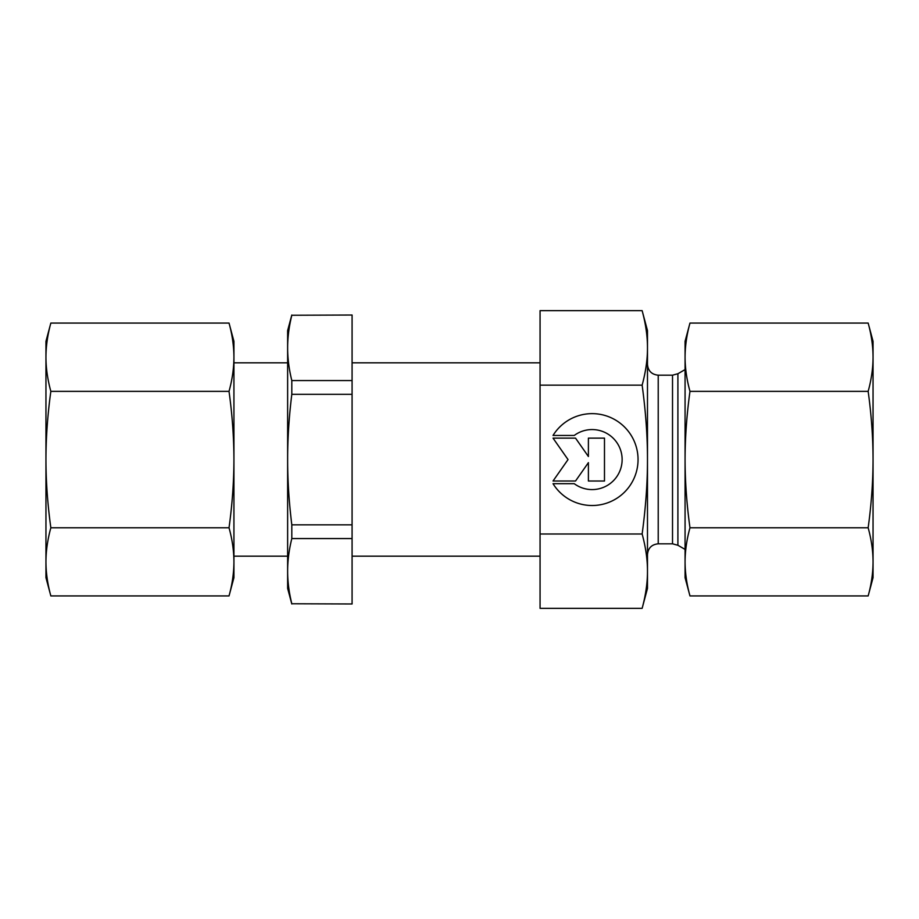 <?xml version="1.0" encoding="UTF-8"?>
<svg xmlns="http://www.w3.org/2000/svg" width="919" height="919" viewBox="0 0 919 919"><rect width="100%" height="100%" fill="white"/><g stroke="black" fill="none" stroke-linecap="round" stroke-linejoin="round"><path stroke-width="1.38" d="M553.031 435.457L574.249 435.457L553.031 435.457A45.927 45.927 0 0 1 638.05 459.58A45.927 45.927 0 0 1 553.031 483.693A45.927 45.927 180 0 0 638.05 459.58M574.249 435.457L574.249 435.457A30.017 30.017 0 0 1 622.129 459.569L622.129 459.569A30.017 30.017 180 0 0 574.249 435.457M553.031 483.693L574.249 483.693A30.017 30.017 180 0 0 622.129 459.58M588.401 438.133L604.484 438.133L604.484 481.016L588.401 481.016L588.401 462.648L575.535 481.016L553.031 481.016L568.034 459.58L553.031 438.133L575.535 438.133L588.401 456.502L588.401 438.133L588.401 456.502M553.031 438.133L568.034 459.569M553.031 481.016L575.535 481.016L588.401 462.648M588.401 481.016L604.484 481.016L604.484 438.133M642.14 310.656L647.481 330.599L647.481 459.5C647.516 436.536 645.735 411.758 642.14 385.153C645.735 371.827 647.516 359.409 647.481 347.91C647.516 336.4 645.735 323.982 642.14 310.656L540.062 310.656L540.062 608.344L642.14 608.344L647.481 588.401L647.481 571.17C647.516 559.682 645.735 547.299 642.14 533.996C645.735 507.368 647.516 482.567 647.481 459.58L647.481 571.17C647.516 582.646 645.735 595.041 642.14 608.344M540.062 533.996L642.14 533.996M540.062 385.153L642.14 385.153M45.95 459.569L45.95 341.34L50.844 323.063C47.627 334.7 45.996 346.072 45.95 357.204C45.996 368.335 47.627 379.719 50.844 391.356C47.627 414.595 45.996 437.329 45.95 459.569C45.996 481.809 47.627 504.542 50.844 527.782C47.627 539.396 45.996 550.757 45.95 561.865L45.95 459.569M50.832 595.891L45.95 577.66L45.95 561.865C45.996 572.974 47.627 584.323 50.844 595.937L229.026 595.937L233.931 577.66L233.931 561.865C233.874 550.757 232.243 539.396 229.026 527.782C232.243 504.542 233.874 481.809 233.931 459.569L233.931 561.865C233.874 572.974 232.243 584.323 229.026 595.937M233.931 459.569C233.874 437.329 232.243 414.595 229.026 391.356C232.243 379.719 233.874 368.335 233.931 357.204L233.931 459.569M233.931 357.204C233.874 346.072 232.243 334.7 229.026 323.063L233.931 341.34L233.931 357.204M229.026 391.356L50.844 391.356M229.026 323.063L50.844 323.063M229.026 527.782L50.844 527.782M873.05 561.865L873.05 577.66L868.168 595.891C871.373 584.323 873.004 572.974 873.05 561.865C873.004 550.757 871.373 539.396 868.156 527.782C871.373 504.542 873.004 481.809 873.05 459.569L873.05 561.865M868.168 323.109L873.05 341.34L873.05 459.569C873.004 437.329 871.373 414.595 868.156 391.356C871.373 379.719 873.004 368.335 873.05 357.204C873.004 346.072 871.373 334.7 868.156 323.063L689.974 323.063C686.757 334.7 685.126 346.072 685.069 357.204L685.069 341.34L689.974 323.063M689.974 391.356C686.757 414.595 685.126 437.329 685.069 459.569L685.069 357.204C685.126 368.335 686.757 379.719 689.974 391.356L868.156 391.356M685.069 459.569C685.126 481.809 686.757 504.542 689.974 527.782C686.757 539.396 685.126 550.757 685.069 561.865L685.069 459.569M689.974 595.937L685.069 577.66L685.069 561.865C685.126 572.974 686.757 584.323 689.974 595.937L868.156 595.937M689.974 527.782L868.156 527.782M291.805 603.76L352.08 603.978L291.805 603.76C289.003 592.307 287.613 581.44 287.636 571.17L287.636 459.58C287.613 480.143 289.003 501.9 291.805 524.829L352.08 524.829L352.08 538.568L291.805 538.568L291.805 524.829M291.805 315.251L352.08 315.022L291.805 315.251C289.003 326.727 287.613 337.606 287.636 347.91C287.613 358.203 289.003 369.093 291.805 380.569L352.08 380.569L352.08 394.32L291.805 394.32L291.805 380.569M291.805 394.32C289.003 417.249 287.613 439.006 287.636 459.58L287.636 330.599L291.805 315.022M352.08 524.829L352.08 394.32M291.805 538.568C289.003 550.021 287.613 560.889 287.636 571.17L287.636 588.401L291.805 603.978M352.08 603.76L352.08 538.568M352.08 380.569L352.08 315.251M677.9 459.5L677.9 373.734L672.524 375.182L672.524 543.818L677.9 545.266L677.9 459.5M672.524 543.818L658.222 543.818L658.222 375.182L672.524 375.182M233.931 556.179L287.636 556.179M352.08 556.179L540.062 556.179M233.931 362.821L287.636 362.821M352.08 362.821L540.062 362.821M677.9 545.266L685.069 549.401M677.9 373.734L685.069 369.599M658.222 375.182C651.697 374.538 648.113 370.966 647.481 364.441M658.222 543.818C651.697 544.462 648.113 548.034 647.481 554.559"/></g></svg>
